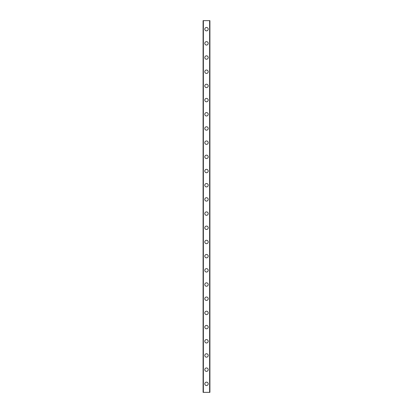 <?xml version="1.0" encoding="UTF-8"?>
<svg xmlns="http://www.w3.org/2000/svg" width="413" height="413" viewBox="0 0 413 413"><rect width="100%" height="100%" fill="white"/><g stroke="black" fill="none" stroke-linecap="round" stroke-linejoin="round"><path stroke-width="0.62" d="M204.796 383.837A1.704 1.704 0 0 1 206.5 382.133A1.704 1.704 0 0 1 208.204 383.837A1.704 1.704 0 0 1 206.5 385.541A1.704 1.704 0 0 1 204.796 383.837M204.796 369.65A1.704 1.704 0 0 1 206.5 367.947A1.704 1.704 0 0 1 208.204 369.65A1.704 1.704 0 0 1 206.5 371.354A1.704 1.704 0 0 1 204.796 369.65M204.796 355.464A1.704 1.704 0 0 1 206.5 353.76A1.704 1.704 0 0 1 208.204 355.464A1.704 1.704 0 0 1 206.5 357.168A1.704 1.704 0 0 1 204.796 355.464M204.796 341.277A1.704 1.704 0 0 1 206.5 339.574A1.704 1.704 0 0 1 208.204 341.277A1.704 1.704 0 0 1 206.5 342.981A1.704 1.704 0 0 1 204.796 341.277M204.796 327.091A1.704 1.704 0 0 1 206.5 325.387A1.704 1.704 0 0 1 208.204 327.091A1.704 1.704 0 0 1 206.5 328.794A1.704 1.704 0 0 1 204.796 327.091M204.796 312.904A1.704 1.704 0 0 1 206.5 311.201A1.704 1.704 0 0 1 208.204 312.904A1.704 1.704 0 0 1 206.5 314.603A1.704 1.704 0 0 1 204.796 312.904M204.796 298.718A1.704 1.704 0 0 1 206.5 297.014A1.704 1.704 0 0 1 208.204 298.718A1.704 1.704 0 0 1 206.5 300.416A1.704 1.704 0 0 1 204.796 298.718M204.796 284.531A1.704 1.704 0 0 1 206.5 282.828A1.704 1.704 0 0 1 208.204 284.531A1.704 1.704 0 0 1 206.5 286.23A1.704 1.704 0 0 1 204.796 284.531M204.796 270.339A1.704 1.704 0 0 1 206.5 268.641A1.704 1.704 0 0 1 208.204 270.339A1.704 1.704 0 0 1 206.5 272.043A1.704 1.704 0 0 1 204.796 270.339M204.796 256.153A1.704 1.704 0 0 1 206.5 254.454A1.704 1.704 0 0 1 208.204 256.153A1.704 1.704 0 0 1 206.5 257.857A1.704 1.704 0 0 1 204.796 256.153M204.796 241.966A1.704 1.704 0 0 1 206.5 240.263A1.704 1.704 0 0 1 208.204 241.966A1.704 1.704 0 0 1 206.5 243.67A1.704 1.704 0 0 1 204.796 241.966M204.796 227.78A1.704 1.704 0 0 1 206.5 226.076A1.704 1.704 0 0 1 208.204 227.78A1.704 1.704 0 0 1 206.5 229.483A1.704 1.704 0 0 1 204.796 227.78M204.796 213.593A1.704 1.704 0 0 1 206.5 211.89A1.704 1.704 0 0 1 208.204 213.593A1.704 1.704 0 0 1 206.5 215.297A1.704 1.704 0 0 1 204.796 213.593M204.796 199.407A1.704 1.704 0 0 1 206.5 197.703A1.704 1.704 0 0 1 208.204 199.407A1.704 1.704 0 0 1 206.5 201.11A1.704 1.704 0 0 1 204.796 199.407M204.796 185.22A1.704 1.704 0 0 1 206.5 183.517A1.704 1.704 0 0 1 208.204 185.22A1.704 1.704 0 0 1 206.5 186.924A1.704 1.704 0 0 1 204.796 185.22M204.796 171.034A1.704 1.704 0 0 1 206.5 169.33A1.704 1.704 0 0 1 208.204 171.034A1.704 1.704 0 0 1 206.5 172.737A1.704 1.704 0 0 1 204.796 171.034M204.796 156.847A1.704 1.704 0 0 1 206.5 155.143A1.704 1.704 0 0 1 208.204 156.847A1.704 1.704 0 0 1 206.5 158.546A1.704 1.704 0 0 1 204.796 156.847M204.796 142.661A1.704 1.704 0 0 1 206.5 140.957A1.704 1.704 0 0 1 208.204 142.661A1.704 1.704 0 0 1 206.5 144.359A1.704 1.704 0 0 1 204.796 142.661M204.796 128.469A1.704 1.704 0 0 1 206.5 126.77A1.704 1.704 0 0 1 208.204 128.469A1.704 1.704 0 0 1 206.5 130.172A1.704 1.704 0 0 1 204.796 128.469M204.796 114.282A1.704 1.704 0 0 1 206.5 112.584A1.704 1.704 0 0 1 208.204 114.282A1.704 1.704 0 0 1 206.5 115.986A1.704 1.704 0 0 1 204.796 114.282M204.796 100.096A1.704 1.704 0 0 1 206.5 98.397A1.704 1.704 0 0 1 208.204 100.096A1.704 1.704 0 0 1 206.5 101.799A1.704 1.704 0 0 1 204.796 100.096M204.796 85.909A1.704 1.704 0 0 1 206.5 84.206A1.704 1.704 0 0 1 208.204 85.909A1.704 1.704 0 0 1 206.5 87.613A1.704 1.704 0 0 1 204.796 85.909M204.796 71.723A1.704 1.704 0 0 1 206.5 70.019A1.704 1.704 0 0 1 208.204 71.723A1.704 1.704 0 0 1 206.5 73.426A1.704 1.704 0 0 1 204.796 71.723M204.796 57.536A1.704 1.704 0 0 1 206.5 55.832A1.704 1.704 0 0 1 208.204 57.536A1.704 1.704 0 0 1 206.5 59.24A1.704 1.704 0 0 1 204.796 57.536M204.796 43.35A1.704 1.704 0 0 1 206.5 41.646A1.704 1.704 0 0 1 208.204 43.35A1.704 1.704 0 0 1 206.5 45.053A1.704 1.704 0 0 1 204.796 43.35M204.796 29.163A1.704 1.704 0 0 1 206.5 27.459A1.704 1.704 0 0 1 208.204 29.163A1.704 1.704 0 0 1 206.5 30.867A1.704 1.704 0 0 1 204.796 29.163M203.377 20.65L203.093 20.65L203.093 392.35L209.907 392.35L209.907 20.65L203.377 20.65L203.377 392.35M209.623 20.65L209.623 392.35"/></g></svg>
